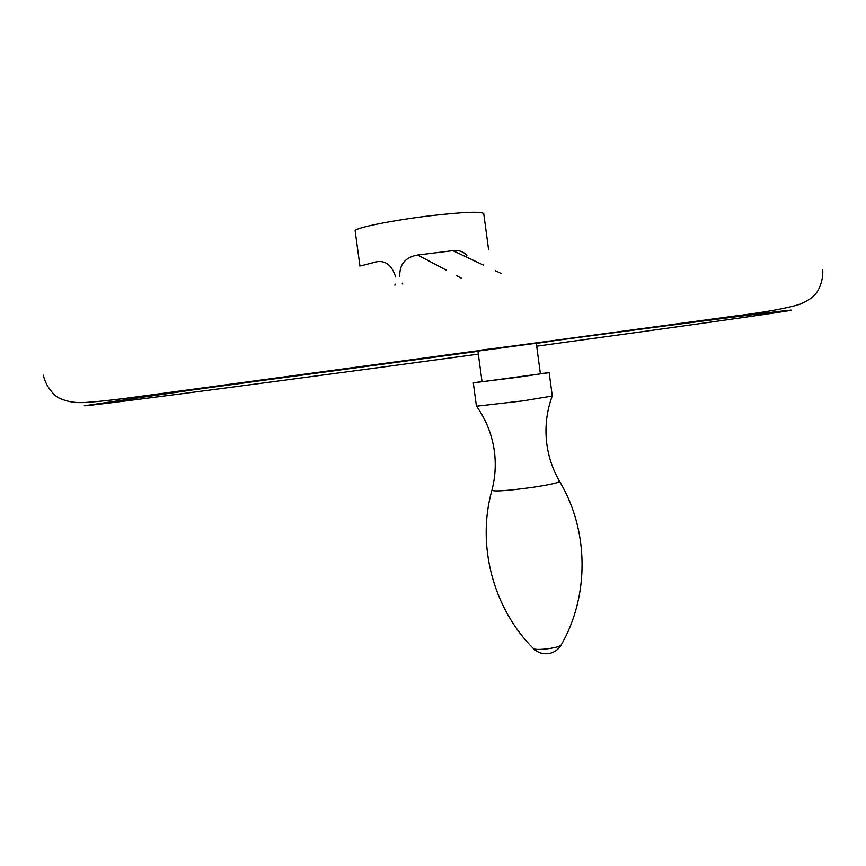 <?xml version="1.0" encoding="UTF-8"?>
<svg xmlns="http://www.w3.org/2000/svg" width="866" height="866" viewBox="0 0 866 866"><rect width="100%" height="100%" fill="white"/><g stroke="black" fill="none" stroke-linecap="round" stroke-linejoin="round"><path stroke-width="1.3" d="M540.362 373.603L549.163 372.694L552.281 396.033L522.869 400.882L476.441 406.219L473.301 382.913L482.016 381.462M549.163 372.694L473.301 382.913M517.695 377.251L482.048 381.733L477.935 351.12L536.303 343.217L540.395 373.874L517.695 377.251M478.335 354.129L385.132 366.729C234.296 387.026 86.416 406.392 84.262 405.775L193.291 389.83L477.956 351.315M536.325 343.412L553.85 340.836L547.604 341.161M480.468 350.2L547.648 341.54C702.099 320.896 794.512 309.119 791.329 310.169C790.117 311.143 669.537 328.052 536.704 346.184M360.884 265.84L376.613 261.792C385.673 260.33 391.995 265.375 395.6 276.936M488.586 249.657L483.737 213.566C481.29 211.261 463.635 211.964 430.792 215.688C392.049 220.256 353.415 228.169 355.157 230.951L359.953 266.143M402.831 284.135L402.192 283.128M399.724 276.373C399.497 264.195 405.494 257.083 417.704 255.015L452.907 250.653C458.341 249.906 463.007 251.421 466.915 255.199M395.156 284.102L394.853 285.239M552.172 396.13C546.5 411.718 544.725 427.75 546.836 444.215C548.654 457.443 552.876 469.783 559.49 481.225C559.826 482.481 551.166 484.473 533.521 487.212C507.703 490.751 493.837 491.736 491.92 490.178C495.276 477.426 496.088 464.436 494.367 451.208C492.061 434.786 486.14 419.804 476.581 406.273M561.244 644.834L560.984 645.289C559.631 646.361 556.178 647.367 550.614 648.331C542.116 649.587 536.476 649.749 533.673 648.818L533.294 648.439M417.704 255.015L446.109 270.073M456.815 275.756L461.773 278.387M452.907 250.653L483.629 265.18M495.406 270.755L501.609 273.688M559.631 481.464C589.161 530.728 589.465 596.241 560.984 645.289C558.245 649.662 554.348 652.39 549.282 653.462C543.328 654.436 538.132 652.888 533.673 648.818C493.284 608.679 476.397 545.591 491.845 490.448M43.3 375.173C46.634 389.646 57.578 397.851 59.115 398.035C66.141 401.359 73.967 402.885 82.616 402.582C91.612 402.225 106.605 400.731 127.594 398.079L733.892 316.155C764.635 312.388 786.793 308.361 800.379 304.096C807.74 300.816 812.719 297.503 815.307 294.159C817.861 291.961 823.653 281.049 822.7 269.791"/></g></svg>
